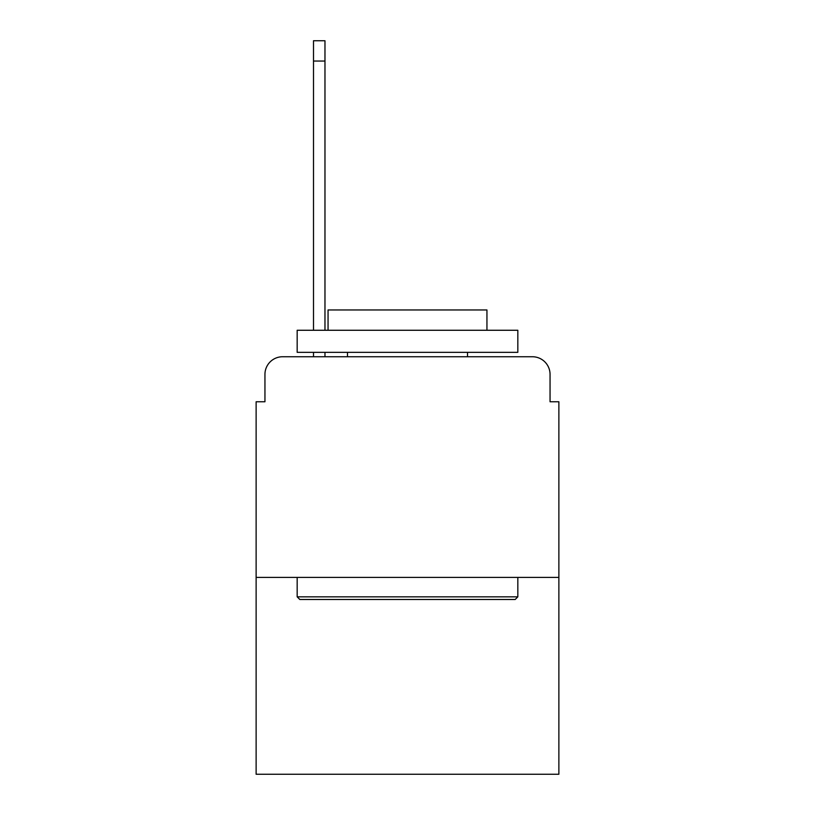 <?xml version="1.0" encoding="UTF-8"?>
<svg xmlns="http://www.w3.org/2000/svg" width="815" height="815" viewBox="0 0 815 815"><rect width="100%" height="100%" fill="white"/><g stroke="black" fill="none" stroke-linecap="round" stroke-linejoin="round"><path stroke-width="1.22" d="M264.946 374.401L264.946 401.764L264.946 374.401A17.655 17.655 0 0 1 282.601 356.746L313.5 356.746L313.5 352.335M558.876 577.417L256.124 577.417L256.124 774.25L558.876 774.25L558.876 401.764L550.054 401.764L550.054 374.401A17.655 17.655 0 0 0 532.399 356.746L282.601 356.746M256.124 577.417L256.124 401.764L264.946 401.764M324.971 352.335L324.971 356.746L338.653 356.746M476.347 356.746L532.399 356.746M550.054 401.764L550.054 374.401M515.182 599.483L299.818 599.483L297.169 596.835L517.831 596.835L515.182 599.483M297.169 330.269L517.831 330.269L517.831 352.335L297.169 352.335L297.169 330.269M486.942 330.269L486.942 309.965L328.058 309.965L328.058 330.269M297.169 577.417L297.169 596.835M517.831 577.417L517.831 596.835M347.475 352.335L347.475 356.746M467.525 352.335L467.525 356.746M313.5 330.269L313.5 40.75L324.971 40.75L324.971 330.269M313.5 61.054L324.971 61.054"/></g></svg>
